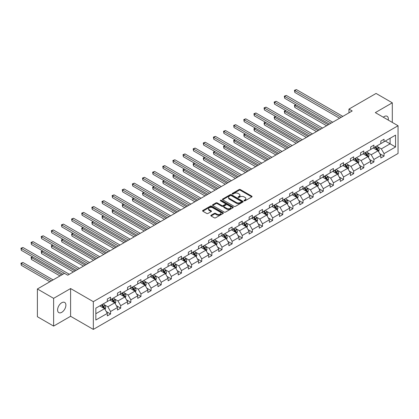 <?xml version="1.0" encoding="UTF-8"?>
<svg xmlns="http://www.w3.org/2000/svg" width="419" height="419" viewBox="0 0 419 419"><rect width="100%" height="100%" fill="white"/><g stroke="black" fill="none" stroke-linecap="round" stroke-linejoin="round"><path stroke-width="0.63" d="M244.151 200.816A0.629 0.367 0 0 0 245.042 200.816L251.814 196.909A0.901 0.519 0 0 0 252.076 196.537A0.901 0.519 0 0 0 251.814 196.171L240.344 189.55A0.901 0.519 0 0 0 239.066 189.55L232.294 193.458A0.629 0.367 0 0 0 232.11 193.714A0.629 0.367 0 0 0 232.294 193.971A0.629 0.367 0 0 0 233.189 193.971L234.064 193.468A2.886 1.666 0 0 1 238.144 193.468L239.097 194.018A2.886 1.666 0 0 1 239.946 195.196A2.886 1.666 0 0 1 239.097 196.375L238.222 196.878A0.629 0.367 0 0 0 238.039 197.139A0.629 0.367 0 0 0 238.222 197.396A0.629 0.367 0 0 0 239.113 197.396L239.993 196.888A2.886 1.666 0 0 1 244.068 196.888L245.026 197.443A2.886 1.666 0 0 1 245.869 198.616A2.886 1.666 0 0 1 245.026 199.795L244.151 200.303A0.629 0.367 0 0 0 243.963 200.56A0.629 0.367 0 0 0 244.151 200.816L244.151 200.303M61.74 312.333A5.876 3.394 120 0 0 65.579 307.153A5.876 3.394 120 0 0 64.678 302.445A5.876 3.394 120 0 0 61.74 302.733A5.876 3.394 120 0 0 57.901 307.913A5.876 3.394 120 0 0 58.801 312.621A5.876 3.394 120 0 0 61.74 312.333M388.245 120.075A5.876 3.394 120 0 0 387.125 116.283A5.876 3.394 120 0 0 384.186 116.571A5.876 3.394 120 0 0 383.28 117.21M211.087 215.23A0.901 0.519 0 0 0 210.825 215.602A0.901 0.519 0 0 0 211.087 215.968L214.308 217.828A0.901 0.519 0 0 0 215.581 217.828L223.102 213.486A0.901 0.519 0 0 0 223.364 213.119A0.901 0.519 0 0 0 223.102 212.747L211.626 206.127A0.901 0.519 0 0 0 210.354 206.127L202.833 210.469A0.901 0.519 0 0 0 202.571 210.836A0.901 0.519 0 0 0 202.833 211.202L206.719 213.449A0.901 0.519 0 0 0 207.997 213.449L211.213 211.59A0.901 0.519 0 0 0 211.48 211.223A0.901 0.519 0 0 0 211.213 210.851L209.285 209.741A2.409 1.393 0 0 1 208.578 208.756A2.409 1.393 0 0 1 210.071 207.468A2.409 1.393 0 0 1 212.695 207.772L220.247 212.134A2.409 1.393 0 0 1 220.954 213.119A2.409 1.393 0 0 1 219.467 214.402A2.409 1.393 0 0 1 216.838 214.099L215.581 213.376A0.901 0.519 0 0 0 214.308 213.376L211.087 215.23L211.087 215.968L214.308 214.125L214.308 213.376M70.602 288.544L53.622 298.349L37.391 288.979L37.391 316.717L53.622 326.092L70.602 316.287L93.327 329.407L93.327 301.664L70.602 288.544L70.602 316.287M392.304 122.421L392.304 102.812L375.324 112.617L398.05 125.737L93.327 301.664M392.304 102.812L376.073 93.442L348.964 109.092L348.964 112.842M37.391 288.979L64.5 273.324L67.747 275.199L352.206 110.967L348.964 109.092M234.127 206.384A0.901 0.519 0 0 0 235.399 206.384L242.92 202.042A0.901 0.519 0 0 0 243.188 201.675A0.901 0.519 0 0 0 242.92 201.303L231.45 194.683A0.901 0.519 0 0 0 230.178 194.683L222.657 199.025A0.901 0.519 0 0 0 222.389 199.392A0.901 0.519 0 0 0 222.657 199.758L234.127 206.384M220.708 200.952A0.629 0.367 0 0 1 221.347 201.041L221.347 200.292L233.011 207.028A0.901 0.519 0 0 1 233.278 207.395A0.901 0.519 0 0 1 233.011 207.761L225.49 212.103A0.901 0.519 0 0 1 224.217 212.103L212.742 205.483L215.963 203.639L215.963 202.885L212.742 204.744A0.901 0.519 0 0 0 212.48 205.111A0.901 0.519 0 0 0 212.742 205.483L212.742 204.744M215.963 203.639A0.901 0.519 0 0 1 217.236 203.639L217.236 202.885A0.901 0.519 0 0 0 215.963 202.885M217.236 202.885L221.892 205.572A0.901 0.519 0 0 0 223.165 205.572L225.302 204.341A0.901 0.519 0 0 0 225.563 203.974A0.901 0.519 0 0 0 225.302 203.603L220.457 200.806A0.629 0.367 0 0 1 220.274 200.549A0.629 0.367 0 0 1 220.661 200.214A0.629 0.367 0 0 1 221.347 200.292M53.622 298.349L53.622 326.092M95.831 308.169L107.322 301.533L107.322 299.025L110.569 297.15L110.569 299.664L117.451 295.688L117.451 293.174L120.698 291.299L120.698 293.813L127.58 289.838L127.58 287.329L130.828 285.454L130.828 287.963L137.71 283.993L137.71 281.479L140.957 279.604L140.957 282.118L147.839 278.143L147.839 275.634L151.086 273.759L151.086 276.268L157.968 272.298L157.968 269.784L161.215 267.909L161.215 270.423L168.098 266.447L168.098 263.933L171.345 262.064L171.345 264.572L178.227 260.597L178.227 258.088L181.474 256.213L181.474 258.727L188.356 254.752L188.356 252.238L191.603 250.363L191.603 252.877L198.486 248.902L198.486 246.393L201.733 244.518L201.733 247.027L208.615 243.057L208.615 240.543L211.862 238.668L211.862 241.182L218.744 237.206L218.744 234.698L221.991 232.823L221.991 235.331L228.874 231.361L228.874 228.847L232.121 226.972L232.121 229.486L239.003 225.511L239.003 222.997L242.25 221.127L242.25 223.636L249.132 219.661L249.132 217.152L252.379 215.277L252.379 217.791L259.261 213.816L259.261 211.302L262.509 209.427L262.509 211.941L269.391 207.965L269.391 205.457L272.638 203.582L272.638 206.09L279.52 202.12L279.52 199.606L282.767 197.731L282.767 200.245L289.649 196.27L289.649 193.761L292.897 191.886L292.897 194.395L299.779 190.425L299.779 187.911L303.026 186.036L303.026 188.55L309.908 184.575L309.908 182.061L313.15 180.186L313.15 182.7L320.037 178.724L320.037 176.216L323.279 174.341L323.279 176.849L330.167 172.879L330.167 170.365L333.409 168.49L333.409 171.004L340.296 167.029L340.296 164.52L343.538 162.645L343.538 165.154L350.425 161.184L350.425 158.67L353.667 156.795L353.667 159.309L360.555 155.334L360.555 152.82L363.797 150.95L363.797 153.459L370.684 149.483L370.684 146.975L373.926 145.1L373.926 147.614L380.813 143.638L380.813 141.124L384.055 139.249L384.055 141.763L395.552 135.128L395.552 146.975L384.055 153.611L384.055 156.119L380.813 157.994L380.813 155.486L373.926 159.456L373.926 161.97L370.684 163.845L370.684 161.331L363.797 165.306L363.797 167.82L360.555 169.69L360.555 167.181L353.667 171.156L353.667 173.665L350.425 175.54L350.425 173.026L343.538 177.001L343.538 179.515L340.296 181.39L340.296 178.876L333.409 182.852L333.409 185.36L330.167 187.235L330.167 184.727L323.279 188.697L323.279 191.211L320.037 193.086L320.037 190.572L313.15 194.547L313.15 197.056L309.908 198.931L309.908 196.422L303.026 200.392L303.026 202.906L299.779 204.781L299.779 202.267L292.897 206.242L292.897 208.756L289.649 210.626L289.649 208.117L282.767 212.093L282.767 214.601L279.52 216.476L279.52 213.962L272.638 217.938L272.638 220.452L269.391 222.327L269.391 219.813L262.509 223.788L262.509 226.297L259.261 228.172L259.261 225.663L252.379 229.633L252.379 232.147L249.132 234.022L249.132 231.508L242.25 235.483L242.25 237.992L239.003 239.867L239.003 237.358L232.121 241.328L232.121 243.842L228.874 245.717L228.874 243.203L221.991 247.179L221.991 249.693L218.744 251.562L218.744 249.054L211.862 253.029L211.862 255.538L208.615 257.413L208.615 254.904L201.733 258.874L201.733 261.388L198.486 263.263L198.486 260.749L191.603 264.724L191.603 267.233L188.356 269.108L188.356 266.599L181.474 270.569L181.474 273.083L178.227 274.958L178.227 272.444L171.345 276.42L171.345 278.928L168.098 280.803L168.098 278.295L161.215 282.27L161.215 284.779L157.968 286.654L157.968 284.14L151.086 288.115L151.086 290.629L147.839 292.504L147.839 289.99L140.957 293.965L140.957 296.474L137.71 298.349L137.71 295.84L130.828 299.81L130.828 302.324L127.58 304.199L127.58 301.685L120.698 305.661L120.698 308.169L117.451 310.044L117.451 307.536L110.569 311.506L110.569 314.02L107.322 315.895L107.322 313.381L95.831 320.016L95.831 308.169M93.327 329.407L398.05 153.48L398.05 125.737M109.919 300.035L114.722 302.811L107.84 306.787L104.085 304.613M107.84 306.787L110.569 311.506M114.722 302.811L117.451 307.536M107.322 300.936L107.84 301.235L110.569 299.664M120.049 294.19L124.852 296.961L117.969 300.936L114.214 298.768M117.969 300.936L120.698 305.661M124.852 296.961L127.58 301.685M117.451 295.086L117.969 295.39L120.698 293.813M130.178 288.34L134.981 291.116L128.099 295.086L124.343 292.918M128.099 295.086L130.828 299.81M134.981 291.116L137.71 295.84M127.58 289.241L128.099 289.539L130.828 287.963M140.307 282.49L145.11 285.266L138.228 289.241L134.473 287.073M138.228 289.241L140.957 293.965M145.11 285.266L147.839 289.99M137.71 283.391L138.228 283.689L140.957 282.118M150.437 276.645L155.239 279.421L148.357 283.391L144.597 281.222M148.357 283.391L151.086 288.115M155.239 279.421L157.968 284.14M147.839 277.546L148.357 277.844L151.086 276.268M160.566 270.794L165.369 273.57L158.487 277.546L154.726 275.372M158.487 277.546L161.215 282.27M165.369 273.57L168.098 278.295M157.968 271.695L158.487 271.994L161.215 270.423M170.695 264.949L175.498 267.72L168.616 271.695L164.856 269.527M168.616 271.695L171.345 276.42M175.498 267.72L178.227 272.444M168.098 265.845L168.616 266.149L171.345 264.572M180.825 259.099L185.627 261.875L178.745 265.845L174.985 263.677M178.745 265.845L181.474 270.569M185.627 261.875L188.356 266.599M178.227 260L178.745 260.299L181.474 258.727M190.954 253.254L195.757 256.025L188.875 260L185.114 257.832M188.875 260L191.603 264.724M195.757 256.025L198.486 260.749M188.356 254.15L188.875 254.453L191.603 252.877M201.083 247.404L205.886 250.18L199.004 254.15L195.244 251.981M199.004 254.15L201.733 258.874M205.886 250.18L208.615 254.904M198.486 248.305L199.004 248.603L201.733 247.027M211.213 241.554L216.015 244.329L209.133 248.305L205.373 246.131M209.133 248.305L211.862 253.029M216.015 244.329L218.744 249.054M208.615 242.454L209.133 242.753L211.862 241.182M221.342 235.708L226.145 238.479L219.263 242.454L215.502 240.286M219.263 242.454L221.991 247.179M226.145 238.479L228.874 243.203M218.744 236.609L219.263 236.908L221.991 235.331M231.471 229.858L236.274 232.634L229.392 236.609L225.632 234.436M229.392 236.609L232.121 241.328M236.274 232.634L239.003 237.358M228.874 230.759L229.392 231.058L232.121 229.486M241.601 224.013L246.403 226.784L239.521 230.759L235.761 228.591M239.521 230.759L242.25 235.483M246.403 226.784L249.132 231.508M239.003 224.909L239.521 225.213L242.25 223.636M251.73 218.163L256.533 220.939L249.651 224.909L245.89 222.74M249.651 224.909L252.379 229.633M256.533 220.939L259.261 225.663M249.132 219.064L249.651 219.362L252.379 217.791M261.859 212.318L266.662 215.088L259.78 219.064L256.019 216.895M259.78 219.064L262.509 223.788M266.662 215.088L269.391 219.813M259.261 213.213L259.78 213.517L262.509 211.941M271.989 206.467L276.791 209.243L269.909 213.213L266.149 211.045M269.909 213.213L272.638 217.938M276.791 209.243L279.52 213.962M269.391 207.368L269.909 207.667L272.638 206.09M282.118 200.617L286.921 203.393L280.039 207.368L276.278 205.195M280.039 207.368L282.767 212.093M286.921 203.393L289.649 208.117M279.52 201.518L280.039 201.817L282.767 200.245M292.247 194.772L297.05 197.543L290.168 201.518L286.407 199.35M290.168 201.518L292.897 206.242M297.05 197.543L299.779 202.267M289.649 195.673L290.168 195.972L292.897 194.395M302.377 188.922L307.179 191.698L300.297 195.673L296.537 193.499M300.297 195.673L303.026 200.392M307.179 191.698L309.908 196.422M299.779 189.823L300.297 190.121L303.026 188.55M312.501 183.077L317.309 185.847L310.427 189.823L306.666 187.654M310.427 189.823L313.15 194.547M317.309 185.847L320.037 190.572M309.908 183.972L310.427 184.276L313.15 182.7M322.63 177.227L327.438 180.002L320.556 183.972L316.795 181.804M320.556 183.972L323.279 188.697M327.438 180.002L330.167 184.727M320.037 178.127L320.556 178.426L323.279 176.849M332.759 171.376L337.567 174.152L330.685 178.127L326.925 175.959M330.685 178.127L333.409 182.852M337.567 174.152L340.296 178.876M330.167 172.277L330.685 172.581L333.409 171.004M342.889 165.531L347.697 168.307L340.815 172.277L337.054 170.109M340.815 172.277L343.538 177.001M347.697 168.307L350.425 173.026M340.296 166.432L340.815 166.731L343.538 165.154M353.018 159.681L357.826 162.457L350.944 166.432L347.183 164.258M350.944 166.432L353.667 171.156M357.826 162.457L360.555 167.181M350.425 160.582L350.944 160.88L353.667 159.309M363.147 153.836L367.955 156.606L361.073 160.582L357.313 158.413M361.073 160.582L363.797 165.306M367.955 156.606L370.684 161.331M360.555 154.737L361.073 155.035L363.797 153.459M373.277 147.986L378.085 150.761L371.203 154.737L367.442 152.563M371.203 154.737L373.926 159.456M378.085 150.761L380.813 155.486M370.684 148.886L371.203 149.185L373.926 147.614M385.291 141.051L390.094 143.827L381.332 148.886L377.571 146.718M381.332 148.886L384.055 153.611M395.552 146.975L390.094 143.827L390.094 138.275L395.552 135.128M380.813 143.036L381.332 143.34L384.055 141.763M95.831 313.721L104.593 308.656L99.79 305.886M104.593 308.656L107.322 313.381M379.74 153.626L384.055 156.119M369.61 159.477L373.926 161.97M359.481 165.327L363.797 167.82M349.352 171.172L353.667 173.665M339.222 177.022L343.538 179.515M329.093 182.867L333.409 185.36M318.964 188.718L323.279 191.211M308.834 194.563L313.15 197.056M298.705 200.413L303.026 202.906M288.576 206.263L292.897 208.756M278.446 212.108L282.767 214.601M268.317 217.959L272.638 220.452M258.188 223.804L262.509 226.297M248.058 229.654L252.379 232.147M237.929 235.499L242.25 237.992M227.8 241.349L232.121 243.842M217.671 247.2L221.991 249.693M207.541 253.045L211.862 255.538M197.412 258.895L201.733 261.388M187.283 264.74L191.603 267.233M177.153 270.59L181.474 273.083M167.024 276.44L171.345 278.928M156.895 282.286L161.215 284.779M146.765 288.136L151.086 290.629M136.636 293.981L140.957 296.474M126.507 299.831L130.828 302.324M116.377 305.676L120.698 308.169M106.248 311.526L110.569 314.02M244.403 200.905L245.026 200.544A2.886 1.666 0 0 0 245.869 199.371L245.869 198.616M239.946 195.196L239.946 195.945A2.886 1.666 0 0 1 239.097 197.124L238.474 197.485M251.803 196.914L240.344 190.299A0.901 0.519 0 0 0 239.066 190.299L232.545 194.06M242.92 201.303L242.92 202.042L231.45 195.432A0.901 0.519 0 0 0 230.178 195.432L222.667 199.769M241.328 201.932A0.629 0.367 0 0 0 241.512 201.675A0.629 0.367 0 0 0 241.328 201.413L231.257 195.6A0.629 0.367 0 0 0 230.366 195.6L229.444 196.134A2.886 1.666 0 0 0 228.596 197.312A2.886 1.666 0 0 0 229.444 198.491L236.326 202.466A2.886 1.666 0 0 0 240.406 202.466L241.328 201.932L241.328 202.681A0.629 0.367 0 0 0 241.512 202.424L241.512 201.675M228.596 197.312L228.596 198.061A2.886 1.666 0 0 0 229.444 199.24L229.444 198.491M241.328 202.681L240.406 203.215A2.886 1.666 0 0 1 236.326 203.215L229.444 199.24M217.236 203.639L221.892 206.321A0.901 0.519 0 0 0 223.165 206.321L225.302 205.09A0.901 0.519 0 0 0 225.563 204.723L225.563 203.974M221.347 201.041L233.001 207.772M226.716 208.358A2.409 1.393 0 0 0 229.345 208.662A2.409 1.393 0 0 0 230.832 207.379A2.409 1.393 0 0 0 230.125 206.394L227.465 204.854A0.901 0.519 0 0 0 226.192 204.854L224.055 206.09A0.901 0.519 0 0 0 223.793 206.457A0.901 0.519 0 0 0 224.055 206.824L226.716 208.358L226.716 209.112A2.409 1.393 0 0 0 229.345 209.411A2.409 1.393 0 0 0 230.832 208.128L230.832 207.379M223.793 206.457L223.793 207.206A0.901 0.519 0 0 0 224.055 207.573L224.055 206.824M226.716 209.112L224.055 207.573M220.954 213.119L220.954 213.868A2.409 1.393 0 0 1 219.467 215.151A2.409 1.393 0 0 1 216.838 214.853L215.581 214.125A0.901 0.519 0 0 0 214.308 214.125M208.578 208.756L208.578 209.505A2.409 1.393 0 0 0 209.285 210.49L209.285 209.741M211.213 210.851L211.213 211.59L209.285 210.49M223.102 212.747L223.102 213.486L211.626 206.876A0.901 0.519 0 0 0 210.354 206.876L202.843 211.207M378.577 151.615L379.174 149.892A2.435 1.404 -120 0 0 378.399 147.818L376.938 145.875M374.324 148.593L373.696 147.745M296.029 104.813L294.798 105.525L294.798 107.4L326.595 125.758M377.723 150.552L377.859 149.997A2.435 1.404 -120 0 0 377.163 148.53L375.707 146.587M375.094 146.938L376.702 149.08A1.241 0.718 60 0 1 376.927 149.457L377.859 149.997M374.926 147.032L376.382 148.981A2.435 1.404 60 0 1 376.99 150.128M294.798 107.4L294.442 105.321L328.218 124.82M294.442 105.321L295.887 104.729M341.202 117.32L294.798 90.53L296.422 89.593L342.826 116.382M339.579 118.258L294.798 92.405L294.798 90.53L294.442 90.321L296.422 89.593M294.798 92.405L294.442 90.321M368.448 157.465L369.045 155.737A2.435 1.404 -120 0 0 368.27 153.668L366.808 151.72M364.195 154.438L363.566 153.595M285.899 110.658L284.669 111.37L284.669 113.245L316.465 131.603M367.594 156.402L367.73 155.842A2.435 1.404 -120 0 0 367.034 154.381L365.578 152.432M364.97 152.783L366.573 154.925A1.241 0.718 60 0 1 366.798 155.302L367.73 155.842M364.797 152.883L366.253 154.831A2.435 1.404 60 0 1 366.861 155.978M284.669 113.245L284.312 111.166L318.089 130.665M284.312 111.166L285.758 110.579M358.318 163.31L358.915 161.587A2.435 1.404 -120 0 0 358.14 159.513L356.679 157.57M354.065 160.288L353.437 159.445M275.77 116.508L274.539 117.22L274.539 119.096L306.336 137.453M357.465 162.247L357.601 161.692A2.435 1.404 -120 0 0 356.904 160.226L355.448 158.282M354.841 158.633L356.443 160.776A1.241 0.718 60 0 1 356.669 161.153L357.601 161.692M354.668 158.733L356.124 160.676A2.435 1.404 60 0 1 356.731 161.828M274.539 119.096L274.183 117.016L307.96 136.515M274.183 117.016L275.629 116.424M331.073 123.17L284.669 96.375L286.292 95.438L332.696 122.233M329.449 124.108L284.669 98.25L284.669 96.375L284.312 96.171L286.292 95.438M284.669 98.25L284.312 96.171M320.944 129.015L274.539 102.226L276.163 101.288L322.567 128.083M319.32 129.953L274.539 104.101L274.539 102.226L274.183 102.021L276.163 101.288M274.539 104.101L274.183 102.021M348.189 169.161L348.786 167.438A2.435 1.404 -120 0 0 348.011 165.364L346.55 163.415M343.936 166.133L343.308 165.29M265.641 122.358L264.41 123.071L264.41 124.941L296.207 143.298M347.335 168.098L347.471 167.537A2.435 1.404 -120 0 0 346.775 166.076L345.319 164.128M344.711 164.484L346.314 166.621A1.241 0.718 60 0 1 346.539 166.998L347.471 167.537M344.538 164.578L346 166.526A2.435 1.404 60 0 1 346.602 167.673M264.41 124.941L264.054 122.861L297.83 142.366M264.054 122.861L265.499 122.275M310.814 134.866L264.41 108.076L266.034 107.138L312.438 133.928M309.191 135.803L264.41 109.946L264.41 108.076L264.054 107.866L266.034 107.138M264.41 109.946L264.054 107.866M338.06 175.006L338.657 173.283A2.435 1.404 -120 0 0 337.882 171.209L336.426 169.266M333.807 171.984L333.178 171.141M255.511 128.204L254.281 128.916L254.281 130.791L286.077 149.148M337.206 173.948L337.342 173.387A2.435 1.404 -120 0 0 336.646 171.921L335.19 169.978M334.582 170.329L336.185 172.471A1.241 0.718 60 0 1 336.41 172.848L337.342 173.387M334.409 170.428L335.87 172.371A2.435 1.404 60 0 1 336.473 173.524M254.281 130.791L253.924 128.712L287.701 148.211M253.924 128.712L255.37 128.12M300.685 140.716L254.281 113.921L255.904 112.983L302.309 139.778M299.061 141.653L254.281 115.796L254.281 113.921L253.924 113.717L255.904 112.983M254.281 115.796L253.924 113.717M327.93 180.856L328.527 179.133A2.435 1.404 -120 0 0 327.752 177.059L326.296 175.111M323.678 177.829L323.049 176.986M245.382 134.054L244.151 134.766L244.151 136.641L275.948 154.999M327.077 179.793L327.213 179.232A2.435 1.404 -120 0 0 326.516 177.771L325.06 175.823M324.453 176.179L326.055 178.321A1.241 0.718 60 0 1 326.281 178.693L327.213 179.232M324.28 176.273L325.741 178.222A2.435 1.404 60 0 1 326.343 179.369M244.151 136.641L243.795 134.557L277.572 154.061M243.795 134.557L245.241 133.97M290.556 146.561L244.151 119.771L245.775 118.834L292.179 145.623M288.932 147.498L244.151 121.646L244.151 119.771L243.795 119.562L245.775 118.834M244.151 121.646L243.795 119.562M317.801 186.706L318.398 184.978A2.435 1.404 -120 0 0 317.623 182.909L316.167 180.961M313.548 183.679L312.92 182.836M235.253 139.899L234.022 140.611L234.022 142.486L265.819 160.844M316.947 185.643L317.083 185.083A2.435 1.404 -120 0 0 316.387 183.622L314.931 181.673M314.323 182.024L315.926 184.166A1.241 0.718 60 0 1 316.151 184.543L317.083 185.083M314.15 182.124L315.612 184.067A2.435 1.404 60 0 1 316.214 185.219M234.022 142.486L233.666 140.407L267.442 159.906M233.666 140.407L235.111 139.82M280.426 152.411L234.022 125.616L235.646 124.679L282.05 151.474M278.803 153.349L234.022 127.491L234.022 125.616L233.666 125.412L235.646 124.679M234.022 127.491L233.666 125.412M307.672 192.551L308.269 190.828A2.435 1.404 -120 0 0 307.494 188.754L306.038 186.811M303.419 189.529L302.79 188.686M225.123 145.749L223.893 146.461L223.893 148.336L255.69 166.694M306.818 191.488L306.954 190.933A2.435 1.404 -120 0 0 306.258 189.467L304.802 187.523M304.194 187.874L305.797 190.017A1.241 0.718 60 0 1 306.022 190.394L306.954 190.933M304.021 187.974L305.482 189.917A2.435 1.404 60 0 1 306.085 191.064M223.893 148.336L223.537 146.257L257.313 165.756M223.537 146.257L224.982 145.665M270.297 158.256L223.893 131.466L225.516 130.529L271.921 157.319M268.673 159.194L223.893 133.342L223.893 131.466L223.537 131.257L225.516 130.529M223.893 133.342L223.537 131.257M297.542 198.402L298.139 196.673A2.435 1.404 -120 0 0 297.364 194.605L295.908 192.656M293.29 195.374L292.661 194.531M214.994 151.594L213.763 152.307L213.763 154.182L245.56 172.539M296.689 197.339L296.825 196.778A2.435 1.404 -120 0 0 296.128 195.317L294.672 193.369M294.065 193.719L295.667 195.862A1.241 0.718 60 0 1 295.893 196.239L296.825 196.778M293.892 193.819L295.353 195.767A2.435 1.404 60 0 1 295.955 196.914M213.763 154.182L213.407 152.102L247.184 171.601M213.407 152.102L214.853 151.516M260.168 164.107L213.763 137.312L215.387 136.374L261.791 163.169M258.544 165.044L213.763 139.187L213.763 137.312L213.407 137.107L215.387 136.374M213.763 139.187L213.407 137.107M287.413 204.247L288.01 202.524A2.435 1.404 -120 0 0 287.235 200.45L285.779 198.506M283.16 201.225L282.532 200.382M204.865 157.444L203.634 158.157L203.634 160.032L235.431 178.389M286.559 203.184L286.696 202.628A2.435 1.404 -120 0 0 285.999 201.162L284.543 199.219M283.935 199.57L285.538 201.712A1.241 0.718 60 0 1 285.763 202.089L286.696 202.628M283.763 199.669L285.224 201.612A2.435 1.404 60 0 1 285.826 202.765M203.634 160.032L203.278 157.953L237.054 177.452M203.278 157.953L204.723 157.361M277.284 210.097L277.881 208.374A2.435 1.404 -120 0 0 277.106 206.3L275.65 204.352M273.031 207.07L272.402 206.227M194.735 163.295L193.505 164.007L193.505 165.882L225.302 184.24M276.43 209.034L276.566 208.473A2.435 1.404 -120 0 0 275.87 207.012L274.414 205.064M273.806 205.42L275.409 207.557A1.241 0.718 60 0 1 275.634 207.934L276.566 208.473M273.633 205.514L275.094 207.463A2.435 1.404 60 0 1 275.697 208.61M193.505 165.882L193.149 163.798L226.925 183.302M193.149 163.798L194.594 163.211M267.154 215.942L267.751 214.219A2.435 1.404 -120 0 0 266.976 212.145L265.52 210.202M262.902 212.92L262.273 212.077M184.611 169.14L183.375 169.852L183.375 171.727L215.172 190.085M266.301 214.884L266.437 214.324A2.435 1.404 -120 0 0 265.74 212.857L264.284 210.914M263.677 211.265L265.279 213.407A1.241 0.718 60 0 1 265.505 213.784L266.437 214.324M263.504 211.365L264.965 213.308A2.435 1.404 60 0 1 265.567 214.46M183.375 171.727L183.019 169.648L216.796 189.147M183.019 169.648L184.465 169.056M257.025 221.792L257.622 220.069A2.435 1.404 -120 0 0 256.847 217.995L255.391 216.052M252.772 218.765L252.144 217.922M174.482 174.99L173.246 175.702L173.246 177.577L205.043 195.935M256.171 220.729L256.308 220.169A2.435 1.404 -120 0 0 255.611 218.708L254.155 216.759M253.547 217.115L255.15 219.257A1.241 0.718 60 0 1 255.375 219.635L256.308 220.169M253.375 217.21L254.836 219.158A2.435 1.404 60 0 1 255.438 220.305M173.246 177.577L172.89 175.493L206.667 194.997M172.89 175.493L174.335 174.906M246.896 227.643L247.493 225.914A2.435 1.404 -120 0 0 246.718 223.846L245.262 221.897M242.643 224.615L242.014 223.772M164.353 180.835L163.117 181.547L163.117 183.422L194.914 201.78M246.042 226.579L246.178 226.019A2.435 1.404 -120 0 0 245.482 224.558L244.026 222.609M243.418 222.96L245.021 225.103A1.241 0.718 60 0 1 245.246 225.48L246.178 226.019M243.245 223.06L244.706 225.008A2.435 1.404 60 0 1 245.309 226.155M163.117 183.422L162.761 181.343L196.537 200.842M162.761 181.343L164.206 180.757M236.766 233.488L237.364 231.765A2.435 1.404 -120 0 0 236.588 229.691L235.132 227.747M232.514 230.466L231.885 229.622M154.223 186.685L152.987 187.398L152.987 189.273L184.784 207.63M235.913 232.425L236.049 231.869A2.435 1.404 -120 0 0 235.352 230.403L233.896 228.46M233.289 228.811L234.891 230.953A1.241 0.718 60 0 1 235.117 231.33L236.049 231.869M233.116 228.91L234.577 230.853A2.435 1.404 60 0 1 235.179 232M152.987 189.273L152.631 187.193L186.408 206.693M152.631 187.193L154.077 186.602M226.637 239.338L227.234 237.61A2.435 1.404 -120 0 0 226.459 235.541L225.003 233.593M222.384 236.311L221.756 235.468M144.094 192.531L142.858 193.248L142.858 195.118L174.655 213.475M225.783 238.275L225.92 237.714A2.435 1.404 -120 0 0 225.223 236.253L223.767 234.305M223.159 234.656L224.762 236.798A1.241 0.718 60 0 1 224.987 237.175L225.92 237.714M222.987 234.755L224.448 236.704A2.435 1.404 60 0 1 225.05 237.851M142.858 195.118L142.502 193.039L176.279 212.538M142.502 193.039L143.947 192.452M216.508 245.183L217.105 243.46A2.435 1.404 -120 0 0 216.33 241.386L214.874 239.443M212.26 242.161L211.626 241.318M133.965 198.381L132.729 199.093L132.729 200.968L164.526 219.326M215.654 244.12L215.79 243.565A2.435 1.404 -120 0 0 215.094 242.098L213.638 240.155M213.03 240.506L214.633 242.648A1.241 0.718 60 0 1 214.858 243.025L215.79 243.565M212.857 240.606L214.319 242.549A2.435 1.404 60 0 1 214.921 243.701M132.729 200.968L132.373 198.889L166.149 218.388M132.373 198.889L133.818 198.297M206.378 251.033L206.976 249.31A2.435 1.404 -120 0 0 206.2 247.236L204.744 245.288M202.131 248.006L201.497 247.163M123.835 204.231L122.599 204.943L122.599 206.818L154.396 225.176M205.525 249.97L205.661 249.41A2.435 1.404 -120 0 0 204.964 247.948L203.508 246M202.901 246.356L204.503 248.493A1.241 0.718 60 0 1 204.729 248.87L205.661 249.41M202.728 246.451L204.189 248.399A2.435 1.404 60 0 1 204.791 249.546M122.599 206.818L122.243 204.734L156.02 224.238M122.243 204.734L123.689 204.147M196.249 256.878L196.846 255.155A2.435 1.404 -120 0 0 196.071 253.086L194.615 251.138M192.002 253.856L191.368 253.013M113.706 210.076L112.47 210.788L112.47 212.663L144.267 231.021M195.401 255.82L195.537 255.26A2.435 1.404 -120 0 0 194.84 253.799L193.379 251.85M192.771 252.201L194.374 254.343A1.241 0.718 60 0 1 194.599 254.721L195.537 255.26M192.599 252.301L194.06 254.244A2.435 1.404 60 0 1 194.667 255.396M112.47 212.663L112.114 210.584L145.891 230.083M112.114 210.584L113.559 209.992M250.038 169.952L203.634 143.162L205.258 142.224L251.662 169.019M248.415 170.889L203.634 145.037L203.634 143.162L203.278 142.958L205.258 142.224M203.634 145.037L203.278 142.958M239.909 175.802L193.505 149.012L195.128 148.075L241.533 174.864M238.285 176.739L193.505 150.882L193.505 149.012L193.149 148.803L195.128 148.075M193.505 150.882L193.149 148.803M229.78 181.652L183.375 154.857L184.999 153.92L231.403 180.715M228.156 182.59L183.375 156.732L183.375 154.857L183.019 154.653L184.999 153.92M183.375 156.732L183.019 154.653M219.65 187.497L173.246 160.707L174.87 159.77L221.274 186.56M218.027 188.435L173.246 162.582L173.246 160.707L172.89 160.498L174.87 159.77M173.246 162.582L172.89 160.498M209.521 193.348L163.117 166.553L164.74 165.615L211.145 192.41M207.897 194.285L163.117 168.428L163.117 166.553L162.761 166.348L164.74 165.615M163.117 168.428L162.761 166.348M199.392 199.193L152.987 172.403L154.611 171.465L201.015 198.255M197.768 200.13L152.987 174.278L152.987 172.403L152.631 172.199L154.611 171.465M152.987 174.278L152.631 172.199M189.262 205.043L142.858 178.248L144.482 177.316L190.886 204.105M187.639 205.98L142.858 180.123L142.858 178.248L142.502 178.044L144.482 177.316M142.858 180.123L142.502 178.044M179.133 210.893L132.729 184.098L134.352 183.161L180.757 209.956M177.509 211.825L132.729 185.973L132.729 184.098L132.373 183.894L134.352 183.161M132.729 185.973L132.373 183.894M169.004 216.738L122.599 189.948L124.223 189.011L170.627 215.801M167.38 217.676L122.599 191.818L122.599 189.948L122.243 189.739L124.223 189.011M122.599 191.818L122.243 189.739M158.874 222.589L112.47 195.793L114.094 194.856L160.498 221.651M157.251 223.526L112.47 197.668L112.47 195.793L112.114 195.589L114.094 194.856M112.47 197.668L112.114 195.589M186.12 262.729L186.717 261.006A2.435 1.404 -120 0 0 185.942 258.932L184.486 256.988M181.872 259.707L181.238 258.858M103.577 215.926L102.341 216.639L102.341 218.514L134.138 236.871M185.271 261.666L185.408 261.11A2.435 1.404 -120 0 0 184.711 259.644L183.25 257.701M182.642 258.052L184.245 260.194A1.241 0.718 60 0 1 184.47 260.571L185.408 261.11M182.469 258.146L183.931 260.094A2.435 1.404 60 0 1 184.538 261.241M102.341 218.514L101.985 216.429L135.761 235.934M101.985 216.429L103.43 215.843M148.745 228.434L102.341 201.644L103.964 200.706L150.369 227.496M147.121 229.371L102.341 203.519L102.341 201.644L101.985 201.434L103.964 200.706M102.341 203.519L101.985 201.434M175.99 268.579L176.588 266.851A2.435 1.404 -120 0 0 175.812 264.782L174.356 262.833M171.743 265.552L171.109 264.708M93.447 221.771L92.211 222.484L92.211 224.359L124.008 242.716M175.142 267.516L175.278 266.955A2.435 1.404 -120 0 0 174.582 265.494L173.12 263.546M172.513 263.897L174.115 266.039A1.241 0.718 60 0 1 174.341 266.416L175.278 266.955M172.34 263.996L173.801 265.945A2.435 1.404 60 0 1 174.409 267.092M92.211 224.359L91.855 222.28L125.632 241.779M91.855 222.28L93.301 221.693M138.616 234.284L92.211 207.489L93.835 206.551L140.239 233.346M136.992 235.221L92.211 209.364L92.211 207.489L91.855 207.285L93.835 206.551M92.211 209.364L91.855 207.285M165.861 274.424L166.458 272.701A2.435 1.404 -120 0 0 165.683 270.627L164.227 268.684M161.614 271.402L160.98 270.559M83.318 227.622L82.082 228.334L82.082 230.209L113.879 248.567M165.013 273.361L165.149 272.806A2.435 1.404 -120 0 0 164.452 271.339L162.991 269.396M162.383 269.747L163.986 271.889A1.241 0.718 60 0 1 164.211 272.266L165.149 272.806M162.211 269.846L163.672 271.79A2.435 1.404 60 0 1 164.279 272.942M82.082 230.209L81.726 228.13L115.503 247.629M81.726 228.13L83.172 227.538M128.486 240.129L82.082 213.339L83.706 212.402L130.11 239.191M126.868 241.066L82.082 215.214L82.082 213.339L81.726 213.135L83.706 212.402M82.082 215.214L81.726 213.135M155.732 280.274L156.329 278.546A2.435 1.404 -120 0 0 155.554 276.477L154.098 274.529M151.484 277.247L150.85 276.404M73.189 233.472L71.953 234.184L71.953 236.054L103.75 254.412M154.883 279.211L155.02 278.651A2.435 1.404 -120 0 0 154.323 277.189L152.862 275.241M152.254 275.592L153.857 277.734A1.241 0.718 60 0 1 154.082 278.111L155.02 278.651M152.081 275.692L153.543 277.64A2.435 1.404 60 0 1 154.15 278.787M71.953 236.054L71.597 233.975L105.373 253.474M71.597 233.975L73.042 233.388M118.357 245.979L71.953 219.184L73.576 218.252L119.981 245.042M116.739 246.917L71.953 221.059L71.953 219.184L71.597 218.98L73.576 218.252M71.953 221.059L71.597 218.98M145.603 286.119L146.2 284.396A2.435 1.404 -120 0 0 145.424 282.322L143.968 280.379M141.355 283.097L140.721 282.254M63.06 239.317L61.823 240.029L61.823 241.904L93.62 260.262M144.754 285.056L144.89 284.501A2.435 1.404 -120 0 0 144.194 283.035L142.732 281.091M142.125 281.442L143.727 283.584A1.241 0.718 60 0 1 143.953 283.962L144.89 284.501M141.952 281.542L143.413 283.485A2.435 1.404 60 0 1 144.021 284.637M61.823 241.904L61.467 239.825L95.244 259.324M61.467 239.825L62.913 239.233M108.228 251.829L61.823 225.034L63.447 224.097L109.851 250.892M106.609 252.762L61.823 226.909L61.823 225.034L61.467 224.83L63.447 224.097M61.823 226.909L61.467 224.83M135.473 291.97L136.07 290.247A2.435 1.404 -120 0 0 135.295 288.172L133.839 286.224M131.226 288.942L130.592 288.099M52.93 245.167L51.694 245.88L51.694 247.755L83.491 266.112M134.625 290.906L134.761 290.346A2.435 1.404 -120 0 0 134.064 288.885L132.603 286.936M131.995 287.293L133.598 289.435A1.241 0.718 60 0 1 133.823 289.807L134.761 290.346M131.828 287.387L133.284 289.335A2.435 1.404 60 0 1 133.891 290.482M51.694 247.755L51.338 245.67L85.115 265.175M51.338 245.67L52.784 245.084M98.098 257.675L51.694 230.885L53.318 229.947L99.722 256.737M96.48 258.612L51.694 232.76L51.694 230.885L51.338 230.675L53.318 229.947M51.694 232.76L51.338 230.675M125.344 297.815L125.941 296.092A2.435 1.404 -120 0 0 125.166 294.023L123.71 292.074M121.096 294.793L120.463 293.949M42.801 251.012L41.565 251.725L41.565 253.6L73.362 271.957M124.495 296.757L124.632 296.196A2.435 1.404 -120 0 0 123.935 294.735L122.474 292.787M121.866 293.138L123.469 295.28A1.241 0.718 60 0 1 123.694 295.657L124.632 296.196M121.699 293.237L123.155 295.18A2.435 1.404 60 0 1 123.762 296.333M41.565 253.6L41.209 251.52L74.985 271.02M41.209 251.52L42.654 250.934M87.974 263.525L41.565 236.73L43.188 235.792L89.593 262.587M86.351 264.462L41.565 238.605L41.565 236.73L41.209 236.526L43.188 235.792M41.565 238.605L41.209 236.526M115.215 303.665L115.812 301.942A2.435 1.404 -120 0 0 115.036 299.868L113.58 297.925M110.967 300.643L110.333 299.795M32.672 256.863L31.435 257.575L31.435 259.45L59.985 275.932M114.366 302.602L114.502 302.047A2.435 1.404 -120 0 0 113.806 300.58L112.344 298.637M111.737 298.988L113.34 301.13A1.241 0.718 60 0 1 113.565 301.507L114.502 302.047M111.569 299.082L113.025 301.031A2.435 1.404 60 0 1 113.633 302.178M31.435 259.45L31.079 257.366L61.609 274.995M31.079 257.366L32.525 256.779M77.845 269.37L31.435 242.58L33.059 241.643L79.463 268.432M76.221 270.307L31.435 244.455L31.435 242.58L31.079 242.371L33.059 241.643M31.435 244.455L31.079 242.371M105.085 309.515L105.682 307.787A2.435 1.404 -120 0 0 104.907 305.718L103.451 303.77M100.838 306.488L100.204 305.645M53.103 279.908L22.93 262.483L21.306 263.42L21.306 265.295L49.856 281.778M104.237 308.452L104.373 307.892A2.435 1.404 -120 0 0 103.676 306.43L102.215 304.482M101.608 304.833L103.21 306.975A1.241 0.718 60 0 1 103.435 307.352L104.373 307.892M101.44 304.932L102.896 306.881A2.435 1.404 60 0 1 103.503 308.028M21.306 265.295L20.95 263.216L51.479 280.84M20.95 263.216L22.93 262.483M64.468 273.345L21.306 248.425L22.93 247.488L69.334 274.283M62.845 274.283L21.306 250.3L21.306 248.425L20.95 248.221L22.93 247.488M21.306 250.3L20.95 248.221M245.026 200.544L245.026 199.795M238.222 197.396L238.222 196.878M239.097 197.124L239.097 196.375M232.294 193.971L232.294 193.458M239.066 190.299L239.066 189.55M240.344 190.299L240.344 189.55M251.814 196.909L251.814 196.171M222.657 199.758L222.657 199.025M230.178 195.432L230.178 194.683M231.45 195.432L231.45 194.683M236.326 203.215L236.326 202.466M240.406 203.215L240.406 202.466M221.892 206.321L221.892 205.572M223.165 206.321L223.165 205.572M225.302 205.09L225.302 204.341M233.011 207.761L233.011 207.028M215.581 214.125L215.581 213.376M216.838 214.853L216.838 214.099M202.833 211.202L202.833 210.469M210.354 206.876L210.354 206.127M211.626 206.876L211.626 206.127M377.907 150.662L379.158 149.939M377.163 148.53L378.399 147.818M375.691 149.379L376.382 148.981M367.777 156.507L369.029 155.784M367.034 154.381L368.27 153.668M365.562 155.229L366.253 154.831M357.648 162.357L358.9 161.634M356.904 160.226L358.14 159.513M355.432 161.074L356.124 160.676M347.519 168.202L348.77 167.48M346.775 166.076L348.011 165.364M345.303 166.924L346 166.526M337.389 174.053L338.641 173.33M336.646 171.921L337.882 171.209M335.174 172.775L335.87 172.371M327.26 179.898L328.512 179.18M326.516 177.771L327.752 177.059M325.044 178.62L325.741 178.222M317.131 185.748L318.382 185.025M316.387 183.622L317.623 182.909M314.915 184.47L315.612 184.067M307.001 191.598L308.253 190.875M306.258 189.467L307.494 188.754M304.786 190.315L305.482 189.917M296.872 197.443L298.124 196.721M296.128 195.317L297.364 194.605M294.657 196.165L295.353 195.767M286.743 203.294L287.994 202.571M285.999 201.162L287.235 200.45M284.527 202.01L285.224 201.612M276.619 209.139L277.865 208.421M275.87 207.012L277.106 206.3M274.398 207.861L275.094 207.463M266.489 214.989L267.736 214.266M265.74 212.857L266.976 212.145M264.274 213.711L264.965 213.308M256.36 220.834L257.606 220.116M255.611 218.708L256.847 217.995M254.144 219.556L254.836 219.158M246.231 226.684L247.477 225.961M245.482 224.558L246.718 223.846M244.015 225.406L244.706 225.008M236.101 232.535L237.348 231.812M235.352 230.403L236.588 229.691M233.886 231.251L234.577 230.853M225.972 238.38L227.218 237.657M225.223 236.253L226.459 235.541M223.756 237.102L224.448 236.704M215.843 244.23L217.089 243.507M215.094 242.098L216.33 241.386M213.627 242.952L214.319 242.549M205.713 250.075L206.96 249.357M204.964 247.948L206.2 247.236M203.498 248.797L204.189 248.399M195.584 255.925L196.83 255.202M194.84 253.799L196.071 253.086M193.369 254.647L194.06 254.244M185.455 261.77L186.701 261.053M184.711 259.644L185.942 258.932M183.239 260.492L183.931 260.094M175.325 267.621L176.572 266.898M174.582 265.494L175.812 264.782M173.11 266.343L173.801 265.945M165.196 273.471L166.443 272.748M164.452 271.339L165.683 270.627M162.981 272.188L163.672 271.79M155.067 279.316L156.313 278.593M154.323 277.189L155.554 276.477M152.851 278.038L153.543 277.64M144.937 285.166L146.184 284.443M144.194 283.035L145.424 282.322M142.722 283.888L143.413 283.485M134.808 291.011L136.055 290.294M134.064 288.885L135.295 288.172M132.593 289.733L133.284 289.335M124.679 296.861L125.925 296.139M123.935 294.735L125.166 294.023M122.463 295.584L123.155 295.18M114.549 302.707L115.796 301.989M113.806 300.58L115.036 299.868M112.334 301.429L113.025 301.031M104.42 308.557L105.667 307.834M103.676 306.43L104.907 305.718M102.205 307.279L102.896 306.881"/></g></svg>

